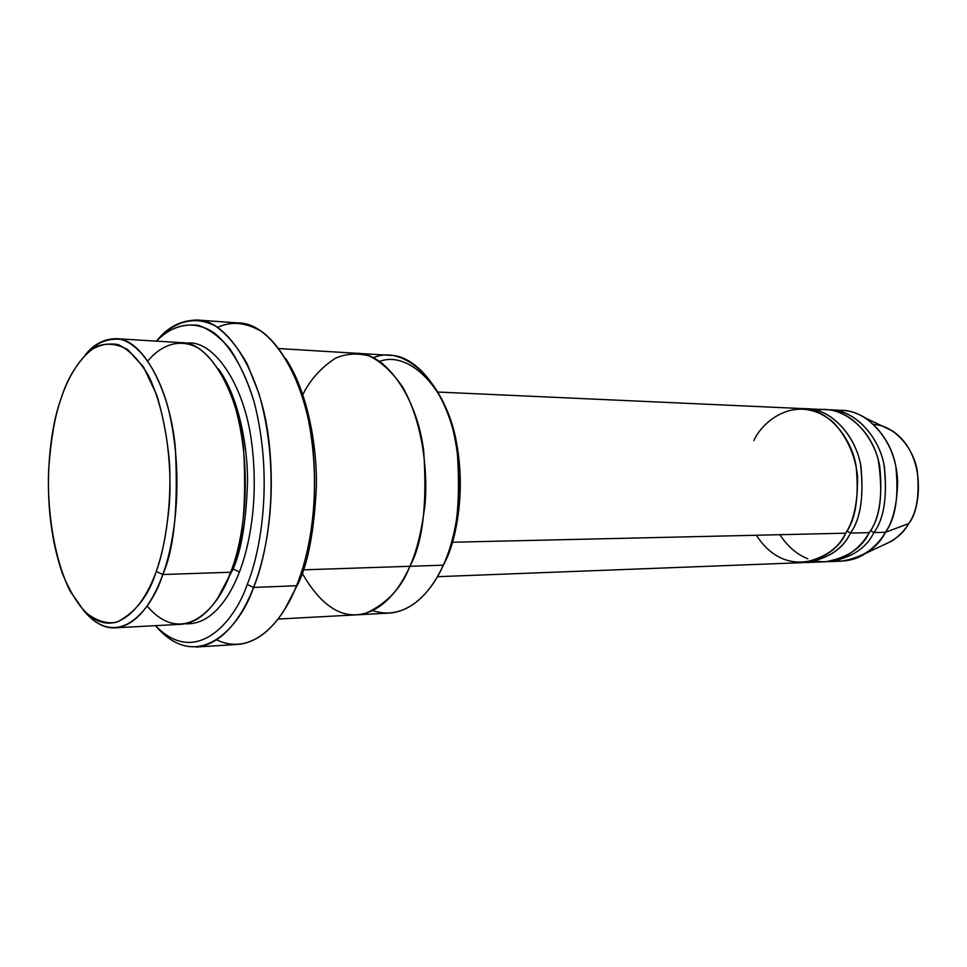 <?xml version="1.0" encoding="UTF-8"?>
<svg xmlns="http://www.w3.org/2000/svg" width="967" height="967" viewBox="0 0 967 967"><rect width="100%" height="100%" fill="white"/><g stroke="black" fill="none" stroke-linecap="round" stroke-linejoin="round"><path stroke-width="1.45" d="M155.506 625.661C195.757 667.617 234.667 621.914 247.226 584.479C234.667 621.914 195.757 667.617 155.506 625.661C197.425 675.123 240.445 627.329 253.572 587.452L247.226 584.479C260.244 553.293 274.253 478.991 253.922 401.196C244.554 370.168 230.364 345.823 214.227 332.914C192.421 318.481 171.364 325.637 156.485 341.146C167.231 327.281 180.793 320.246 197.159 320.041C228.695 319.835 262.468 376.707 269.164 443.104C276.151 508.835 264.438 559.966 253.572 587.452C243.309 614.021 223.897 644.747 196.035 647.044L237.797 644.397C266.263 642.064 286.063 611.833 296.531 585.736C284.189 618.07 254.285 657.753 216.523 639.84M217.599 327.378C231.258 320.911 246.029 322.337 261.912 331.669C282.594 346.899 300.241 381.143 308.727 421.346C322.458 494.342 308.92 556.218 296.531 585.736L298.718 582.485C308.316 562.02 314.19 530.206 316.354 487.03C317.261 444.143 306.962 390.62 285.712 358.576C306.962 390.62 317.261 444.143 316.354 487.03C314.19 530.206 308.316 562.02 298.718 582.485L284.842 609.113L298.718 582.485L296.531 585.736L253.572 587.452L296.531 585.736C307.591 558.721 319.533 508.533 312.401 443.998C305.572 378.81 271.123 322.881 238.897 322.978L197.159 320.041M379.668 361.404C407.566 350.562 445.799 385.277 456.158 440.638C466.517 494.983 455.276 539.828 444.856 562.226L443.309 565.175C432.418 590.45 406.623 622.144 372.597 610.54M156.267 571.461C149.051 595.056 136.19 611.833 117.696 621.781C96.773 628.151 78.327 612.014 62.372 573.358C39.405 506.829 49.559 432.406 59.422 403.444C54.357 419.4 50.792 441.17 48.713 468.717C46.887 506.708 53.064 556.376 70.047 591.018L84.189 611.241C94.645 620.04 104.98 623.788 115.194 622.506C134.848 616.088 148.422 593.206 156.267 571.461C163.967 549.51 171.328 513.61 169.684 465.683C167.847 441.157 163.52 417.551 156.714 394.899L143.515 367.025L127.584 349.462C116.33 343.49 105.741 342.62 95.83 346.851C77.179 358.588 65.865 382.666 59.422 403.444L63 392.795C68.742 376.647 77.541 362.758 89.423 351.13C98.066 345.001 107.639 342.826 118.131 344.59C128.877 349.51 138.946 359.772 148.35 375.365C165.937 411.035 172.138 464.1 169.37 504.206C166.529 533.155 162.154 555.566 156.267 571.461L162.782 574.519L156.267 571.461M84.528 611.591C118.856 651.287 152.254 608.799 162.782 574.519C154.382 598.247 138.317 626.072 115.097 627.837C104.774 628.526 94.585 623.111 84.528 611.591M115.097 627.837L181.143 624.283C205.294 622.482 221.951 595.346 230.654 572.259L162.782 574.519L230.654 572.259C219.678 606.502 183.186 648.736 147.117 605.958M217.623 598.283L233.107 569.007L231.778 569.225L233.107 569.007C241.339 550.477 246.15 521.479 247.528 482.013C247.77 442.838 237.519 394.814 218.421 368.935C237.519 394.814 247.77 442.838 247.528 482.013C246.15 521.479 241.339 550.477 233.107 569.007L239.417 571.968C248.845 547.745 259.023 501.692 251.795 443.611C244.76 384.757 213.332 338.764 186.377 343.249C213.332 338.764 244.76 384.757 251.795 443.611C259.023 501.692 248.845 547.745 239.417 571.968C230.267 596.276 211.737 625.383 185.41 623.751C211.737 625.383 230.267 596.276 239.417 571.968L233.107 569.007L217.623 598.283M147.963 360.776C160.546 345.835 178.81 337.326 198.428 348.144C213.006 358.189 226.169 378.907 235.066 406.358C254.551 475.691 242.233 544.228 230.654 572.259C242.56 547.177 246.863 505.753 243.563 447.987C237.737 390.946 208.945 342.258 182.122 342.705L116.1 338.692C141.895 338.112 169.648 388.057 175.257 446.73C178.424 506.152 174.265 548.748 162.782 574.519C173.746 546.029 185.507 477.964 167.992 407.288C157.488 369.285 138.777 343.744 120.44 339.296C106.745 338.172 95.068 343.309 85.422 354.72C93.787 344.192 104.013 338.849 116.1 338.692M830.23 561.585L841.737 561.15C863.495 557.173 878.048 547.552 885.409 532.285L873.902 532.551C866.541 547.914 851.987 557.596 830.23 561.585L827.909 561.622M865.392 553.487L892.142 540.904C899.588 535.706 905.076 529.94 908.629 523.594L885.409 532.285C881.094 540.094 874.422 547.153 865.392 553.487C857.197 559.071 847.382 561.573 835.959 560.993M816.656 410.25C839.924 404.69 870.276 427.003 878.241 460.014C883.391 493.653 880.393 517.865 869.26 532.648C861.065 546.935 842.45 565.332 816.136 561.102M807.832 558.769C796.796 554.417 787.489 546.391 779.922 534.703M870.457 530.569L873.902 532.551C884.201 518.735 887.573 496.168 884.043 464.837C878.241 433.941 852.024 408.473 828.429 409.827L830.75 409.863C854.308 409.875 879.172 436.105 884.346 466.324C887.428 496.941 883.947 519.025 873.902 532.551L870.457 530.569M753.897 440.601C762.177 420.996 797.654 391.683 833.808 422.712C847.37 437.809 855.299 455.675 857.572 476.308C857.826 502.103 853.849 521.056 845.654 533.192C836.806 557.234 786.836 582.92 756.424 535.247M846.862 531.052L850.428 533.083C860.727 519.086 864.099 496.204 860.545 464.426C854.743 433.095 828.489 407.337 804.931 408.763L807.312 408.799C830.834 408.799 855.686 435.355 860.872 465.973C863.942 497.014 860.461 519.388 850.428 533.083C843.055 548.664 828.514 558.467 806.78 562.492L804.399 562.516C827.414 559.289 842.753 549.486 850.428 533.083L869.26 532.648L850.428 533.083L846.862 531.052M356.968 614.819L389.205 613.09C415.713 611.192 433.845 586.268 443.309 565.175L409.887 566.287C400.519 587.694 382.581 612.969 356.388 614.855C382.581 612.969 400.519 587.694 409.887 566.287L303.36 569.841L409.887 566.287C422.688 543.031 427.305 504.701 423.715 451.287C417.442 398.549 386.413 353.197 357.294 353.33L278.943 348.567M437.398 576.695L802.018 562.673C823.751 558.636 838.292 548.809 845.654 533.192L452.29 542.233L845.654 533.192C855.686 519.46 859.167 497.026 856.097 465.913C850.912 435.198 826.072 408.57 802.55 408.582L438.039 392.046M806.78 562.492L825.588 561.767C847.334 557.766 861.899 548.071 869.26 532.648C879.293 519.098 882.774 496.953 879.704 466.251C874.519 435.948 849.655 409.657 826.12 409.657L807.312 408.799M302.828 394.596C310.153 379.777 321.02 367.678 335.392 358.261C345.751 353.668 356.992 352.87 369.116 355.88C381.373 361.779 392.662 372.355 402.997 387.574C422.108 421.745 428.236 469.563 424.9 505.572C421.539 531.584 416.547 551.819 409.887 566.287C401.728 587.646 387.235 603.215 366.42 613.005C342.91 620.077 321.503 606.817 302.212 573.226M409.887 566.287L443.309 565.175C456.255 542.257 460.908 504.508 457.282 451.903C450.936 399.975 419.557 355.252 390.088 355.324L357.875 353.366M873.854 424.513C893.351 425.202 913.271 446.73 917.296 470.796C919.665 495.164 916.776 512.764 908.629 523.594C903.782 532.95 894.995 540.275 882.267 545.557M836.479 410.504C846.161 409.537 855.952 412.099 865.852 418.203C885.687 433.687 896.276 454.599 897.63 480.95C897.195 504.278 893.121 521.394 885.409 532.285L908.629 523.594C920.693 510.467 927.546 454.78 892.517 430.98L882.678 426.266M873.902 532.551L885.409 532.285C895.454 518.844 898.935 496.917 895.865 466.493C890.68 436.468 865.816 410.407 842.257 410.383L830.75 409.863M373.467 357.766C401.921 344.554 442.874 378.29 454.538 436.661C466.106 493.883 454.26 541.701 443.309 565.175L444.856 562.226C458.624 536.89 472.742 459.881 441.363 398.283M156.485 341.146C168.016 328.889 181.881 323.594 198.09 325.287C208.957 328.853 219.521 336.649 229.771 348.7C239.405 363.205 247.455 380.708 253.922 401.196C274.253 478.991 260.244 553.293 247.226 584.479L253.572 587.452C267.388 554.998 282.134 474.857 259.059 393.907L247.31 364.124C237.737 347.117 227.233 334.485 215.786 326.23C192.663 313.792 171.232 323.8 156.473 341.146M356.388 614.855L278.012 619.073M892.517 430.98L865.852 418.203"/></g></svg>
